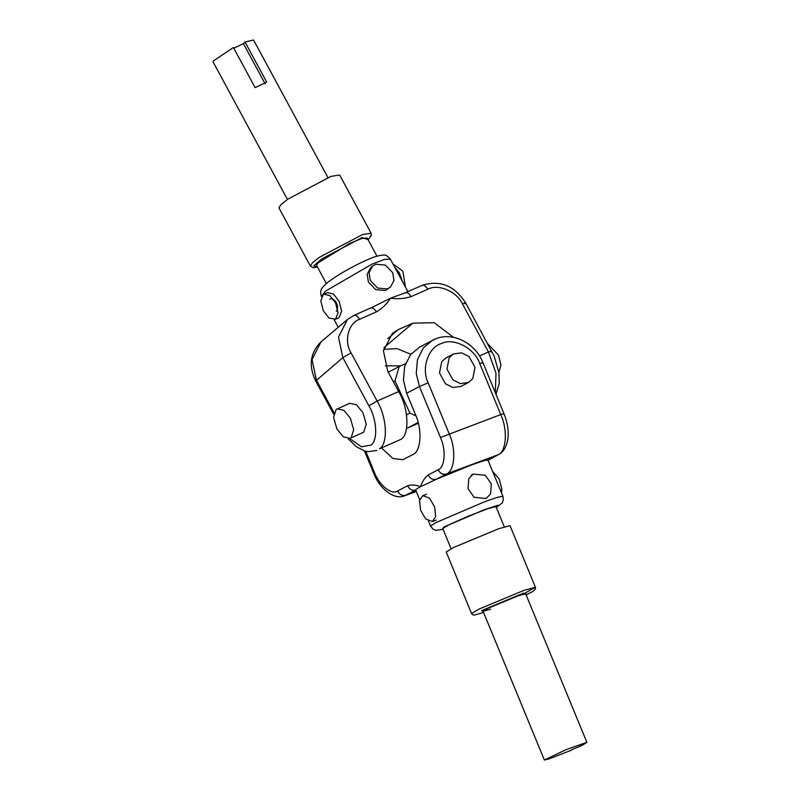 <?xml version="1.0" encoding="UTF-8"?>
<svg xmlns="http://www.w3.org/2000/svg" width="800" height="800" viewBox="0 0 800 800"><rect width="100%" height="100%" fill="white"/><g stroke="black" fill="none" stroke-linecap="round" stroke-linejoin="round"><path stroke-width="1.2" d="M487.72 343.76L498.52 355.15L500.96 365.03L498.91 372.36M331.02 176.37L287.97 199.06L281.01 204.5L278.92 207.86L310.39 266.07L312.48 262.71L319.44 257.27L362.49 234.57L371.12 233.23L339.65 175.02L331.02 176.37M329.76 299.22C331.84 298.05 334.03 299.18 336.33 302.63C337.98 306.5 337.96 309.38 336.27 311.27M410.84 354.26L396.9 348.61L383.66 349.33M453.54 337.36L434.22 322.68L412.84 323.18L398.48 329.51L392.43 333.28L383.45 350.89L387.82 371.48L398.67 391.55C408.51 407.82 409.82 434.08 401.05 439.29L379.5 448.79C388.27 443.57 386.96 417.32 377.12 401.04L398.67 391.55M404.95 293.02C406.87 291.95 408.9 293.16 411.04 296.64C404.58 298.66 397.72 299.2 390.47 298.24C386.84 303.99 382.15 308.54 376.4 311.89C374.26 308.42 372.23 307.21 370.31 308.28M371 307.9L390.47 298.24L405.42 292.72L422.23 285.32C440.08 279.77 454.55 285.65 465.66 302.95L494.21 356.27L498.99 372.95L499.23 383.6L495.96 394.26M371.52 307.62L353.98 315.38L347.46 319.45L338.49 337.06L342.85 357.65L368.89 405.82C377 419.22 378.08 440.84 370.86 445.14L361.46 446.79L349.58 438.52M418.32 423.27L407.71 427.94L406.68 427.46M415.98 415.93L409.9 413.07L395.01 380.92L399.16 366.53L405.49 363.74M388.24 372.26L399.16 366.53M418.27 423.07L417.01 423.46L418.18 422.71M407.71 427.94L418.12 422.48M406.54 414.83L409.9 413.07M393.38 381.78L395.01 380.92M334.99 319.46L339.1 317.6L341.65 311.2L339.14 301.31L333.45 294.02L327.45 292.61L323.34 294.47L320.79 300.87L323.3 310.76L328.99 318.05L335.51 319.18L338.06 312.79L335.55 302.9L329.86 295.6L323.86 294.19M376.98 256.16L367.15 237.97L361.53 238.56L349.64 243.48L317.7 263.11L316.54 265.34L326.37 283.53C334.52 276.49 355.65 264.52 369.63 258.83C377.24 255.21 385.34 254.64 384.8 255.23C385.54 254.67 387.4 255.97 390.36 259.14L384.48 259.4L372.02 264.12L325.42 291.19L321.54 296.35C321.13 297.06 320.11 290.45 321.18 289.87C321.29 288.7 323.01 286.6 326.34 283.55M327.93 177.54L253.56 40L245.01 41.98L266.71 82.12L255.11 87.63L233.41 47.49L213.28 61.01L213.08 61.89L287.44 199.43M233.8 48.21L243.42 43.65L245.01 41.98M243.42 43.65L265.12 83.79M394.81 267.35L399.26 272.68L402.5 281.58M392.92 263.87L402.86 271.1L405.47 287.07M372.58 266.04L370.69 267.64L367.15 274.26L368.4 282.04L375.73 289.64L385.33 290.53L390.43 287.1L393.97 280.48L392.72 272.7L385.39 265.1L375.79 264.22L372.58 266.04L369.04 272.66L370.29 280.44L377.62 288.04L387.22 288.92L390.43 287.1M350.13 438.32L363.7 432.18L366.26 424.22L362.94 412.65L356.46 404.77L349.71 403.3L336.14 409.45L333.57 417.4L336.9 428.98L343.38 436.86L350.13 438.32L351.13 437.71L353.69 429.76L350.36 418.19L343.89 410.3L337.14 408.84M428.49 521.08L430.55 526.08L435.41 522.83L484.85 501.66L497.51 497.28L502.9 496.27L487.91 460.06C486.58 459.79 480.6 461.62 469.97 465.55L436.34 479.27L420.53 486.72C422.3 481.47 424.85 477.55 428.19 474.95C430.12 478.66 432.84 480.1 436.34 479.27L446.32 474.03L497.89 454.83C506.39 452.1 507.97 429.96 500.76 414.57L479.75 363.59C474.84 348.44 453.92 337.37 441.7 343.45C428.4 346.87 420.96 368.5 428.17 382.79L449.18 433.78C456.39 449.17 454.82 471.31 446.32 474.03C442.82 474.87 440.1 473.43 438.17 469.72C444.97 467.54 446.23 449.82 440.46 437.51L419.45 386.53L406.65 393.24L403.46 380.25L404.64 366.41L410.58 354.58L419.79 346.93L423.08 345.46M400.71 365.85L385.32 365.85M381.82 448.27L392.9 458.5L402.92 459.7L412.54 454.74C421.04 452.01 422.62 429.87 415.41 414.48L406.65 393.24M407.62 485.74C411.53 484.54 415.84 484.86 420.53 486.72C416.83 488.67 415.24 489.78 415.77 490.05C412.27 490.89 409.56 489.45 407.62 485.74L397.64 490.97C391.78 495.43 378.97 485.1 374.34 472.19L365.72 451.26M428.17 382.79L419.45 386.53L416.25 373.54L417.44 359.7L423.38 347.87L432.59 340.22L436.1 338.66C453.49 331.71 475.56 343.52 482.93 362.64L503.94 413.62C507.64 422.75 508.92 431.43 507.79 439.67C505.72 449.89 501.51 452.99 498.47 454.57L487.92 460.43M453.5 353.95L446.04 357.86L441.72 361.71L439.5 373L445.48 383.78L452.93 387.52L461.01 386.39L468.47 382.48L472.79 378.63L475.01 367.34L469.03 356.56L461.58 352.82L453.5 353.95L449.19 357.8L446.96 369.08L452.95 379.86L460.39 383.6L468.47 382.48M492.7 471.53L499.22 479L501.85 489.09L501.48 492.83M451.1 548.76L442.75 528.45L450.76 523.92L469.67 515.66L488 508.64L495.95 506.59L504.29 526.84M571.72 750.08L548.66 759.05L544.37 760L565.9 749.72L586.72 742.38L582.77 745.03L571.6 749.78M586.92 742.46L525.65 593.76L518.12 595.81L488.12 608.28L483.09 611.29L490.62 609.24M483.57 612.47L481.62 610.59L523.62 593.12L527.11 594.46L526.13 594.93L532.95 591.39L535.5 588.83L535.41 587.25L510.02 525.64L498.73 528.71L453.74 547.43L446.19 551.94L471.58 613.55L479.12 609.04L524.12 590.32L535.41 587.25L525.32 592.97M435.67 516.68L434.66 506.96L429.52 498.18L422.8 495.64L419.56 500.48L420.57 510.21L425.71 518.98L432.43 521.52L435.67 516.68M490.57 493.93L491.35 483.91L485.29 475.28L473.28 474.06L468.81 478.65L468.04 488.67L474.09 497.29L486.11 498.52L490.57 493.93M368.05 239.64L362.13 237.59L321.95 258.77L313.72 265.85L317.44 267M333.73 414.34L315.7 381C308.38 365.78 310.15 352.74 321 341.89L312.02 359.5L316.38 380.09L334.07 412.79M315.7 381L342.85 357.65L351.07 352.87L377.12 401.04L368.89 405.82M383.97 347.65L412.84 323.18M387.72 338.63L398.48 329.51M376.4 311.89L359.6 319.3C348.36 322.92 343.67 341.38 351.07 352.87M479.49 355.95L488.46 352L462.42 303.83C456.94 291.48 437.92 283.46 427.84 289.23L411.04 296.64M495.33 392.73L495.99 373.18L488.46 352C491.53 350.72 492.38 350.73 491.02 352.03M421.75 285.62C423.67 284.55 425.7 285.76 427.84 289.23M464.97 303.86C466.34 302.56 465.49 302.55 462.42 303.83M359.6 319.3C357.46 315.82 355.43 314.61 353.51 315.68M496.26 507.34L497.75 505.29L484.28 509.72L443.56 527.15L443.07 529.26M415.77 490.05L404.71 495.77L416.29 491.46M416.26 491.39L405.79 495.29C402.3 496.12 399.58 494.69 397.64 490.97M503.08 414.19C504.66 413.31 503.89 413.44 500.76 414.57L440.46 437.51M428.19 474.95L438.17 469.72M419.79 346.93L435.88 338.75M404.71 495.77C394.53 500.36 379.58 489.07 373.48 472.76L374.34 472.19M482.07 363.21C483.65 362.33 482.88 362.45 479.75 363.59M310.39 266.07L313.24 267.7L317.48 267.08M368.09 239.72L371.34 235.53L371.12 233.23M334.17 319.72L338.25 327.27M321 341.89L347.46 319.45M390.36 259.14L407.93 291.62M348.07 438.71L356.36 446.72L364.67 450.98L367.94 451.68L376.82 450.47M502.9 496.27L503.33 500.1L502.15 503.01L496.28 507.39M419.71 499.77L415.67 489.96M373.48 472.76L364.48 450.92M498.47 454.57L488.5 459.8M430.55 526.08L432.94 529.1L435.83 530.33L443.09 529.31M544.37 760L483.09 611.29M471.58 613.55L472.62 614.74L474.34 615.08L483.58 612.48M426.48 494.27L422.8 495.64M436.12 520.15L432.43 521.52M471.15 475.18L473.28 474.06"/></g></svg>
